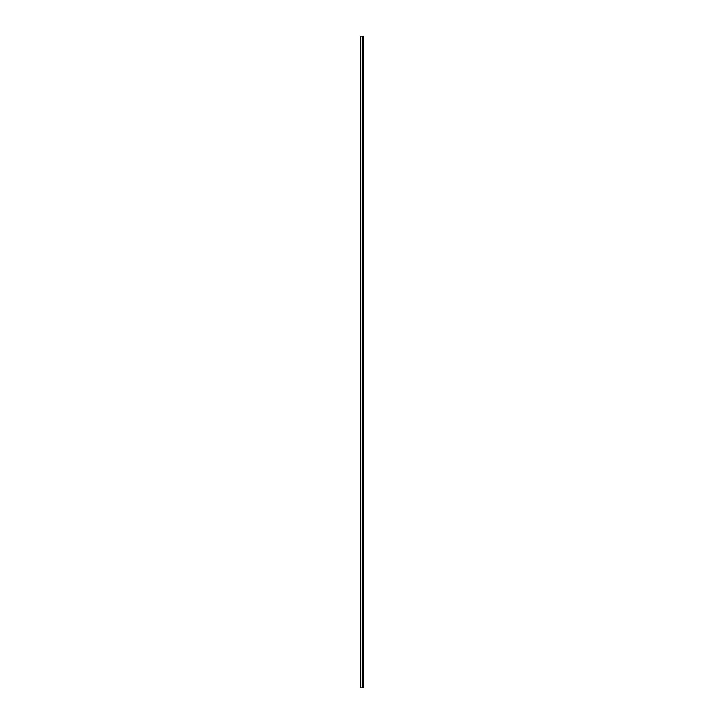 <?xml version="1.0" encoding="UTF-8"?>
<svg xmlns="http://www.w3.org/2000/svg" width="724" height="724" viewBox="0 0 724 724"><rect width="100%" height="100%" fill="white"/><g stroke="black" fill="none" stroke-linecap="round" stroke-linejoin="round"><path stroke-width="1.09" d="M360.226 687.8L362.299 687.8L362.299 36.2L360.226 36.2L360.226 687.8M362.299 687.8L363.774 687.8L363.774 36.2L362.299 36.2M362.516 36.2L362.516 687.8L362.48 36.2M363.575 687.8L363.575 36.2M362.914 687.8L362.914 36.2M360.48 687.8L360.48 36.2M363.186 687.8L363.186 36.2M363.131 687.8L363.131 36.2M362.941 687.8L362.941 36.2M362.235 687.8L362.235 36.2"/></g></svg>
